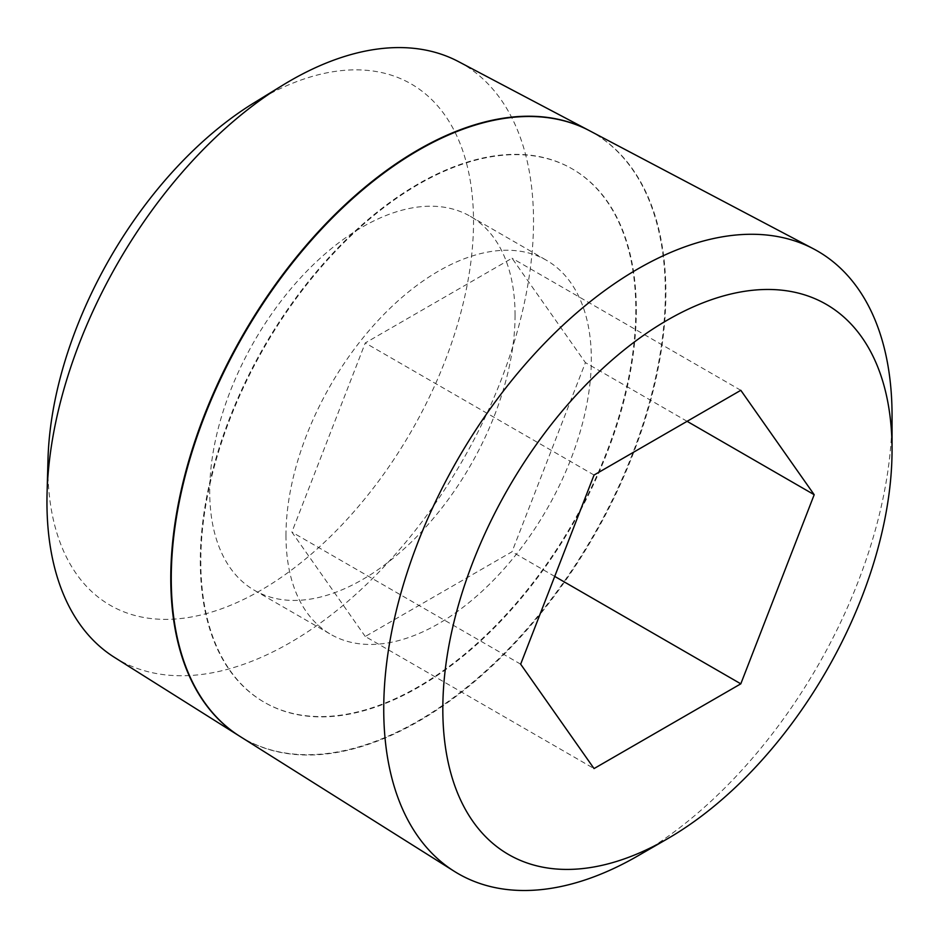 <?xml version="1.0" encoding="UTF-8"?>
<svg xmlns="http://www.w3.org/2000/svg" width="939" height="939" viewBox="0 0 939 939"><rect width="100%" height="100%" fill="white"/><g stroke="black" fill="none" stroke-linecap="round" stroke-linejoin="round"><path stroke-width="0.7" stroke-dasharray="4.7 3.52" d="M637.898 855.863A359.426 207.519 120 0 0 892.05 415.648M114.452 657.37A344.061 198.645 120 0 0 380.858 570.067A344.061 198.645 120 0 0 533.528 221.205A344.061 198.645 120 0 0 458.432 61.575M589.269 130.58A349.719 201.908 -60 0 1 665.34 292.698A349.719 201.908 -60 0 1 510.323 647.112A349.719 201.908 -60 0 1 239.633 736.176M47.983 459.629A300.985 173.774 120 0 0 47.877 467.493A300.985 173.774 120 0 0 260.702 590.373A300.985 173.774 120 0 0 473.526 221.745A300.985 173.774 120 0 0 253.941 102.891M239.879 736.34A349.731 201.92 120 0 0 510.675 647.593A349.731 201.92 120 0 0 665.868 292.98A349.731 201.92 120 0 0 589.528 130.721M200.3 561.182A307.945 177.8 120 0 0 264.082 702.161A307.945 177.8 120 0 0 501.391 619.658A307.945 177.8 120 0 0 635.809 309.741A307.945 177.8 120 0 0 572.027 168.774A307.945 177.8 120 0 0 334.73 251.276A307.945 177.8 120 0 0 200.3 561.182M636.313 310.034A307.945 177.8 -60 0 1 501.896 619.951A307.945 177.8 -60 0 1 264.587 702.454A307.945 177.8 -60 0 1 200.805 561.475A307.945 177.8 -60 0 1 335.235 251.57A307.945 177.8 -60 0 1 572.544 169.067A307.945 177.8 -60 0 1 636.313 310.034M515.065 315.175A215.923 124.664 -60 0 1 420.813 532.472A215.923 124.664 -60 0 1 254.422 590.314A215.923 124.664 -60 0 1 209.702 491.473A215.923 124.664 -60 0 1 303.954 274.176A215.923 124.664 -60 0 1 470.345 216.334A215.923 124.664 -60 0 1 515.065 315.175M285.972 535.5A215.923 124.664 120 0 0 330.692 634.341A215.923 124.664 120 0 0 497.071 576.499A215.923 124.664 120 0 0 591.324 359.203A215.923 124.664 120 0 0 546.604 260.361A215.923 124.664 120 0 0 380.225 318.204A215.923 124.664 120 0 0 285.972 535.5M365.259 636.489L291.876 532.084L365.259 342.958L512.025 258.213L585.42 362.618L512.025 551.756L365.259 636.489L594.047 768.572M687.09 421.318L585.42 362.618M740.812 390.307L512.025 258.213M554.726 576.405L512.025 551.756M520.664 664.178L291.876 532.084M594.047 475.04L365.259 342.958M254.422 590.314L330.692 634.341M470.345 216.334L546.604 260.361"/><path stroke-width="1.41" d="M383.734 709.121A359.426 207.519 120 0 0 454.253 871.298A359.426 207.519 120 0 0 637.898 855.863L667.441 838.809A317.652 183.398 120 0 0 892.05 449.758L892.05 415.648A359.426 207.519 120 0 0 813.597 248.894A359.426 207.519 120 0 0 538.047 350.153A359.426 207.519 120 0 0 383.734 709.121M892.05 449.758A317.652 183.398 120 0 0 667.429 320.082A317.652 183.398 120 0 0 442.821 709.121A317.652 183.398 120 0 0 667.441 838.809M589.011 130.451L458.432 61.575A344.061 198.645 120 0 0 282.51 85.343A344.061 198.645 120 0 0 47.067 493.139A344.061 198.645 120 0 0 46.95 502.13A344.061 198.645 120 0 0 114.452 657.37L239.375 736.023A349.719 201.908 -60 0 1 170.769 578.236A349.719 201.908 -60 0 1 320.903 228.975A349.719 201.908 -60 0 1 589.011 130.451A349.719 201.908 -60 0 1 589.269 130.58M813.597 248.894L589.528 130.721A349.731 201.92 120 0 0 321.408 229.257A349.731 201.92 120 0 0 171.262 578.541A349.731 201.92 120 0 0 239.879 736.34L454.253 871.298M814.195 494.712L740.812 683.838L594.047 768.572L520.664 664.178L594.047 475.04L740.812 390.307L814.195 494.712L687.09 421.318M740.812 683.838L554.726 576.405M282.51 85.343L253.941 102.891A300.985 173.774 120 0 0 47.983 459.629L47.067 493.139"/></g></svg>

